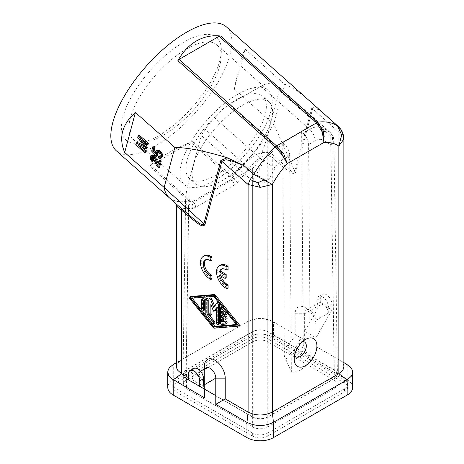 <?xml version="1.0" encoding="UTF-8"?>
<svg xmlns="http://www.w3.org/2000/svg" width="464" height="464" viewBox="0 0 464 464"><rect width="100%" height="100%" fill="white"/><g stroke="black" fill="none" stroke-linecap="round" stroke-linejoin="round"><path stroke-width="0.35" stroke-dasharray="2.32 1.74" d="M352.64 387.434A18.711 10.805 0 0 0 347.159 379.796L273.435 337.235L273.435 321.952L304.628 339.961L304.628 313.768A8.021 4.628 60 0 1 306.286 310.097A8.021 4.628 60 0 1 310.294 310.491A8.021 4.628 60 0 1 315.967 320.317L315.967 337.78L332.033 309.946L320.694 303.398L320.694 297.946A8.021 4.628 60 0 1 322.352 294.275A8.021 4.628 60 0 1 328.535 296.421A8.021 4.628 60 0 1 332.033 304.494L332.033 309.946M328.257 306.675L328.257 313.223A8.021 4.628 60 0 0 324.754 305.15A8.021 4.628 60 0 0 318.571 303.004A8.021 4.628 60 0 0 316.912 306.675L316.912 300.127A8.021 4.628 60 0 1 318.571 296.455A8.021 4.628 60 0 1 324.754 298.601A8.021 4.628 60 0 1 328.257 306.675L332.033 304.494M267.763 433.051A10.695 6.171 0 0 1 252.642 433.051L175.897 388.745A10.695 6.171 180 0 1 172.765 384.378A10.695 6.171 180 0 1 175.897 380.01L252.642 335.704A10.695 6.171 0 0 1 267.763 335.704L344.508 380.01A10.695 6.171 180 0 1 347.64 384.378A10.695 6.171 180 0 1 344.508 388.745L267.763 433.051L267.763 436.108L344.508 391.802A10.695 6.171 180 0 0 347.64 387.434L347.64 384.378M267.763 335.704L267.763 338.761L344.508 383.067A10.695 6.171 180 0 1 347.64 387.434M186.105 369.97C184.086 371.177 183.042 372.609 182.973 374.286C182.996 375.997 184.04 377.47 186.105 378.705L252.642 417.119C257.682 419.502 262.723 419.502 267.763 417.119L334.306 378.705C336.365 377.47 337.409 375.997 337.432 374.286C337.363 372.609 336.319 371.177 334.306 369.97L330.768 136.051L279.287 90.573L278.8 87L272.838 83.885C270.048 82.58 266.081 83.381 260.948 86.275L229.181 104.615C224.008 107.671 219.095 111.998 214.455 117.595L205.013 129.125L201.405 135.54L189.103 180.218C186.899 188.338 185.733 194.868 185.612 199.822C185.588 204.444 186.58 206.225 188.599 205.163L186.105 369.97L252.642 331.557C257.682 329.173 262.723 329.173 267.763 331.557L297.18 348.539M283.173 159.28C280.059 161.159 277.408 164.018 275.216 167.846L263.709 161.437C268.059 155.579 272.681 150.991 277.571 147.685C281.056 151.038 282.924 154.901 283.173 159.28L289.716 155.504L291.346 371.884A24.476 14.256 119.6 0 0 310.248 360.969L308.618 144.588A10.695 6.171 -120 0 0 303.015 132.994L301.641 131.776L303.247 345.257A14.703 8.561 119.6 0 1 293.851 357.75A14.703 8.561 119.6 0 1 284.345 356.172L282.738 142.692L301.641 131.776M323.182 140.157C325.711 135.181 325.421 130.999 322.323 127.594C319.244 126.028 314.986 126.568 309.563 129.218C313.049 132.571 314.917 136.433 315.166 140.807C318.281 139.096 320.949 138.875 323.182 140.157L330.768 144.78A10.695 6.171 -0.9 0 0 333.9 140.331A10.695 6.171 -0.9 0 0 331.702 136.66A10.695 6.171 -0.9 0 0 330.768 136.051A10.695 4.35 -48.5 0 0 330.287 132.478L278.8 87M267.763 417.119L267.763 181.151L256.256 174.742L205.013 129.125M273.435 337.235A18.711 10.805 180 0 0 246.97 337.235L173.252 379.796A18.711 10.805 0 0 0 167.771 387.434M273.435 321.952L272.339 321.32L273.435 321.952C264.613 317.765 255.792 317.765 246.97 321.952L173.252 364.518L173.252 379.796M175.897 388.745L175.897 391.802A10.695 6.171 180 0 1 172.765 387.434A10.695 6.171 180 0 1 175.897 383.067L252.642 338.761A10.695 6.171 0 0 1 267.763 338.761M343.853 366.699L343.522 364.774L342.548 362.918L338.842 359.716L343.853 362.604L315.967 346.509L315.967 337.78L304.628 331.232L320.694 303.398M328.257 313.223L315.967 320.317L315.967 346.509L347.159 364.518L347.159 379.796M204.444 397.799L204.444 371.612A8.021 4.628 60 0 1 206.103 367.94M193.813 368.486A8.021 4.628 60 0 0 192.154 372.157L192.154 378.705A8.021 4.628 60 0 1 193.813 375.034A8.021 4.628 60 0 1 199.996 377.18A8.021 4.628 60 0 1 203.499 385.253M175.897 391.802L252.642 436.108A10.695 6.171 0 0 0 267.763 436.108M188.372 377.609L204.444 386.889L204.444 389.07L188.372 379.796M166.054 154.187C158.7 158.444 153.219 162.412 149.623 166.089L192.386 141.398C182.236 145.661 173.455 149.924 166.054 154.187M188.599 205.163L252.642 168.188C256.598 166.182 263.807 150.266 267.763 134.804L267.763 331.557M295.661 172.208L294.849 171.297L273.772 124.149L262.114 142.657L247.312 160.805L231.646 176.082L232.429 177.567L243.055 165.892L248.107 170.085C253.651 161.582 264.405 151.473 272.304 157.824L283.794 167.492C287.402 169.824 293.028 176.007 295.661 172.208L312.637 108.86L311.82 107.944L316.077 106.442M272.339 321.32L272.304 321.297C264.236 317.469 256.174 317.469 248.107 321.297L181.569 359.716L181.569 208.498L176.558 206.196M183.889 42.096A68.434 27.939 131.6 0 0 126.672 106.36A68.434 27.939 131.6 0 0 140.099 142.929A68.434 27.939 131.6 0 0 158.839 135.581A68.434 27.939 131.6 0 0 221.322 51.33A68.434 27.939 131.6 0 0 183.889 42.096M186.557 48.987A63.087 25.758 131.6 0 0 139.658 96.877A63.087 25.758 131.6 0 0 133.156 139.281A63.087 25.758 131.6 0 0 146.195 141.943A63.087 25.758 131.6 0 0 163.467 135.169A63.087 25.758 131.6 0 0 221.067 57.501A63.087 25.758 131.6 0 0 216.868 44.875A63.087 25.758 131.6 0 0 186.557 48.987M325.444 115.066L318.176 109.318L312.637 108.86L338.842 132.095L339.126 128.203L338.094 126.278M315.967 325.774A14.703 8.491 -120 0 0 305.573 307.765A14.703 8.491 -120 0 0 295.174 313.768L295.174 334.503L272.304 321.297L272.304 157.824L273.505 155.33C263.488 147.326 250.015 157.052 243.055 165.892M226.345 26.837A82.87 33.831 -48.4 0 1 217.802 82.54A82.87 33.831 -48.4 0 1 156.194 145.441A82.87 33.831 -48.4 0 1 116.377 150.846M313.281 103.924C301.525 93.525 291.926 86.93 284.49 84.141L245.05 49.172C241.645 55.32 238.073 68.655 234.332 89.175L245.05 49.172M284.49 84.141L273.772 124.149L234.332 89.175M231.646 176.082L229.912 177.004L231.234 179.353L232.429 177.567C234.616 179.121 236.164 180.867 237.063 182.81L234.036 185.188C233.914 182.996 232.98 181.047 231.234 179.353L192.838 201.521C194.584 203.215 195.518 205.163 195.64 207.362L234.036 185.188M299.379 345.112L299.808 342.2C299.767 340.292 299.164 338.981 297.998 338.262C296.798 337.612 295.365 337.751 293.706 338.679C290.046 341.22 288.045 344.723 287.709 349.183C287.755 351.091 288.359 352.408 289.519 353.121C291.438 354.038 293.608 353.307 296.032 350.935M338.842 359.716L338.842 132.095L343.853 139.078M289.716 155.504A10.695 6.171 -120 0 0 284.113 143.91L282.738 142.692M284.345 356.172L291.346 371.884M212.002 260.292L211.056 259.747A9.355 5.4 -120 0 0 206.381 259.283A9.355 5.4 -120 0 0 205.848 259.672M294.652 355.267A8.555 4.942 -60 0 1 294.228 352.947A8.555 4.942 -60 0 1 300.278 342.473L305.573 339.416L300.278 342.473A8.555 4.942 -60 0 1 302.499 341.678M246.97 337.235L246.97 321.952L248.107 321.297L248.107 170.085L237.063 182.81M176.558 362.604L181.569 359.716L177.863 362.918L176.888 364.774L176.558 366.699M311.82 107.944L294.849 171.297C293.26 174.481 287.953 167.887 284.577 165.387L273.505 155.33M304.628 339.961L295.174 334.503M342.502 132.646L339.126 128.203M242.423 105.305A55.071 22.481 -48.4 0 1 268.882 101.715A55.071 22.481 -48.4 0 1 263.204 138.73A55.071 22.481 -48.4 0 1 222.268 180.531A55.071 22.481 -48.4 0 1 195.808 184.121A55.071 22.481 -48.4 0 1 201.486 147.105A55.071 22.481 -48.4 0 1 242.423 105.305M279.287 90.573L267.763 134.804M297.685 348.829L334.306 369.97M310.248 360.969L303.247 345.257M216.062 175.027A55.071 22.481 -48.4 0 1 189.602 178.617A55.071 22.481 -48.4 0 1 195.28 141.601A55.071 22.481 -48.4 0 1 236.217 99.801A55.071 22.481 -48.4 0 1 262.676 96.21A55.071 22.481 -48.4 0 1 256.998 133.226A55.071 22.481 -48.4 0 1 216.062 175.027M237.684 94.32A63.087 25.758 131.6 0 0 190.785 142.21A63.087 25.758 131.6 0 0 184.278 184.614A63.087 25.758 131.6 0 0 214.594 180.502A63.087 25.758 131.6 0 0 261.493 132.617A63.087 25.758 131.6 0 0 267.995 90.207A63.087 25.758 131.6 0 0 237.684 94.32M212.002 278.847L211.056 278.296L209.925 278.951M169.285 197.757L173.275 200.274L177.039 201.376C180.444 201.991 184.347 201.817 188.749 200.848L190.576 201.73C192.473 203.452 193.152 205.703 192.612 208.475L181.569 208.498C182.48 205.912 182.137 203.742 180.537 201.985L174.911 201.683L174.841 202.559L176.291 204.073M204.375 255.809A13.369 7.72 -120 0 0 202.327 266.522A13.369 7.72 -120 0 0 211.056 278.296M192.154 378.705L204.444 371.612L204.444 368.897L204.444 386.889M180.537 201.985L192.838 201.521L189.904 200.106L188.802 200.837L149.623 166.089M190.327 296.618A0.667 0.389 -120 0 0 190.501 297.465L189.37 298.12M239.175 325.56L215.308 327.538L214.171 328.193M190.501 297.465L214.368 326.992A1.334 0.771 -120 0 0 215.308 327.538M226.177 277.75L220.661 274.566A9.355 5.4 -120 0 0 221.021 276.086M228.068 288.121L227.122 287.576L225.991 288.231M220.441 265.083A13.369 7.72 -120 0 0 218.393 275.796A13.369 7.72 -120 0 0 227.122 287.576M228.068 269.567L227.122 269.021A9.355 5.4 -120 0 0 222.447 268.557A9.355 5.4 -120 0 0 221.914 268.946M146.027 152.14L136.897 144.043L137.327 142.448M143.069 145.029L145.394 146.073L138.852 136.741L139.281 135.146M148.103 144.379L141.027 138.104L144.136 142.523M147.065 148.26L139.258 144.727L141.949 147.111M160.184 156.229L160.892 156.119L161.426 155.179L160.846 153.114L158.792 151.293L157.928 151.374L157.499 151.919M157.632 155.631L152.795 150.493L154.048 145.818M155.301 151.786L156.6 153.161L156.362 151.397L157.163 149.994M161.762 157.603L160.463 157.719L159.198 157.163L159.39 155.921M153.219 161.037L151.322 158.091L151.386 155.742L152.18 154.895M158.189 163.676L158.885 164.65L160.08 160.202M159.599 167.26L157.499 164.552L154.599 157.464L153.056 156.374L152.424 157.157M160.341 152.383L159.204 153.039M159.425 151.571L158.294 152.227M160.846 153.114L159.715 153.77M161.13 153.648L159.993 154.303M161.35 154.408L160.213 155.063M161.426 155.179L160.289 155.834M161.269 155.753L160.138 156.409M160.892 156.119L159.755 156.774M160.428 156.275L160.051 156.49M159.198 157.163L158.067 157.818M159.947 157.54L158.81 158.195M160.463 157.719L159.326 158.375M161.008 157.777L159.877 158.433M161.443 157.743L160.312 158.398M156.786 150.359L155.649 151.015M156.519 150.829L155.382 151.484M156.362 151.397L155.231 152.053M156.409 152.285L155.278 152.94M156.6 153.161L155.463 153.816M152.795 150.493L151.658 151.148M157.928 151.374L156.791 152.03M158.392 151.218L157.255 151.873M158.792 151.293L157.661 151.948M152.499 156.867L152.146 157.07M152.737 156.513L151.6 157.168M153.056 156.374L151.919 157.029M153.456 156.449L152.325 157.105M153.833 156.641L152.697 157.296M154.286 157.041L153.155 157.696M154.599 157.464L153.462 158.114M154.883 157.992L153.746 158.647M155.968 160.793L154.831 161.449M156.351 161.982L155.22 162.638M156.971 163.374L155.834 164.03M157.499 164.552L156.368 165.207M158.178 165.718L157.041 166.373M158.914 166.657L157.783 167.313M158.885 164.65L157.754 165.306M151.653 155.272L150.522 155.927M151.386 155.742L150.255 156.397M151.206 156.426L150.069 157.081M151.165 157.099L150.029 157.754M151.322 158.091L150.191 158.74M151.658 158.949L150.522 159.604M152.221 160.01L151.084 160.666M152.76 160.631L151.629 161.286M139.258 144.727L138.121 145.383M141.027 138.104L139.896 138.759M138.852 136.741L137.721 137.396M145.394 146.073L144.258 146.723M136.897 144.043L135.761 144.698M219.286 324.023A1.334 0.771 -120 0 1 218.254 323.663A1.334 0.771 -120 0 1 217.674 322.318L217.674 307.11L216.537 308.722M212.002 307.412L212.002 303.833L214.426 310.085A0.667 0.389 -120 0 0 215.076 310.66M210.389 298.056A1.334 0.771 -120 0 0 210.111 298.671L210.111 312.962A1.334 0.771 -120 0 0 210.697 314.308A1.334 0.771 -120 0 0 211.723 314.662M214.6 306.159L214.838 306.774L217.802 302.563L216.665 303.218M219.437 303.508A1.334 0.771 -120 0 0 218.608 302.482M214.559 323.164A1.334 0.771 -120 0 1 213.423 322.677L207.275 315.079L206.144 315.735M206.608 298.346A1.334 0.771 -120 0 0 206.329 298.961L206.329 312.643A2.674 1.543 -120 0 0 207.275 315.079M202.826 298.683A1.334 0.771 -120 0 0 202.553 299.297L202.553 308.595A1.334 0.771 -120 0 0 203.133 309.94A1.334 0.771 -120 0 0 204.166 310.3M226.85 314.093A1.334 0.771 -120 0 1 225.707 313.612L223.346 310.683L223.346 312.742M223.346 318.35L223.346 317.04L226.177 318.681A1.334 0.771 -120 0 0 226.85 318.745M225.516 324.11L226.652 323.454L222.871 323.768L221.74 324.423M221.728 307.098A1.334 0.771 -120 0 0 221.456 307.713L221.456 322.004A1.334 0.771 -120 0 0 222.871 323.768M227 312.864A1.334 0.771 -120 0 0 226.652 312.266L222.871 307.586A1.334 0.771 -120 0 0 222.389 307.162M236.425 324.533L237.986 324.406L214.838 295.759L191.69 297.673L192.113 298.201M201.544 309.865L202.374 310.892M205.616 314.905L212.767 323.756M220.661 274.566L219.53 275.222M223.346 310.683L222.21 311.338M223.346 317.04L222.21 317.695M217.674 307.11L216.537 307.765M214.838 306.774L213.701 307.429M212.002 303.833L210.871 304.488M214.838 295.759L213.701 296.415M191.69 297.673L190.553 298.329M237.986 324.406L236.855 325.061M297.093 348.708L267.763 331.777A10.695 6.171 180 0 0 252.642 331.777L186.482 369.97L186.482 380.01L252.642 341.817A10.695 6.171 180 0 1 267.763 341.817L333.923 380.01A10.695 6.171 180 0 1 337.055 384.378A10.695 6.171 180 0 1 333.923 388.745L267.763 426.938A10.695 6.171 180 0 1 252.642 426.938L186.482 388.745A10.695 6.171 0 0 1 183.35 384.378L183.35 374.338A10.695 6.171 0 0 0 186.482 378.705L186.482 388.745M186.482 380.01A10.695 6.171 0 0 0 183.35 384.378M297.581 348.986L333.923 369.97A10.695 6.171 180 0 1 337.055 374.338A10.695 6.171 180 0 1 333.923 378.705L267.763 416.898A10.695 6.171 180 0 1 252.642 416.898L186.482 378.705M186.482 369.97A10.695 6.171 0 0 0 183.35 374.338M344.508 380.01L344.508 383.067M344.508 388.745L344.508 391.802M334.306 378.705L330.768 144.78A10.695 8.688 121.4 0 0 329.91 132.223L278.423 86.745M275.216 167.846L267.763 181.151A10.695 6.067 0 0 1 252.642 181.151L252.642 417.119M315.166 140.807L308.618 144.588M272.838 83.885L322.323 127.594L329.91 132.223A10.695 4.35 -48.5 0 1 330.287 132.478A10.695 10.695 0 0 1 333.9 140.331L337.432 374.286M214.455 117.595L263.709 161.437L256.256 174.742A10.695 4.379 131.7 0 0 252.642 181.151L201.405 135.54M252.642 335.704L252.642 338.761M175.897 380.01L175.897 383.067M295.174 313.768L304.628 313.768L316.912 306.675M316.912 300.127L320.694 297.946M252.642 433.051L252.642 436.108M192.154 372.157L188.372 374.338M252.642 168.188L252.642 331.557M192.612 208.475L195.64 207.362M231.571 176.14L192.386 141.398M260.948 86.275L309.563 129.218L303.015 132.994M211.056 259.747L209.925 260.403M189.904 200.106L150.678 165.323M229.912 177.004L190.692 142.222M284.113 143.91L277.571 147.685L229.181 104.615M189.103 180.218L186.105 378.705M227.122 269.021L225.991 269.677M225.707 313.612L224.57 314.261M221.456 307.713L220.319 308.369M221.456 322.004L220.319 322.66M226.177 318.681L225.046 319.331M217.674 322.318L216.537 322.973M210.111 298.671L208.98 299.326M210.111 312.962L208.98 313.618M214.426 310.085L213.295 310.741M213.423 322.677L212.286 323.333M206.329 298.961L205.198 299.616M206.329 312.643L205.198 313.293M202.553 299.297L201.417 299.947M202.553 308.595L201.417 309.25M214.368 326.992L213.237 327.648M252.642 331.777L252.642 341.817M333.923 369.97L333.923 380.01M267.763 331.777L267.763 341.817M267.763 416.898L267.763 426.938M333.923 378.705L333.923 388.745M252.642 416.898L252.642 426.938M306.286 310.097L318.571 303.004M200.483 371.183L193.813 375.034M172.765 387.434L172.765 384.378M146.195 141.943L140.099 142.929M325.316 114.944L325.861 115.449M310.294 310.491L305.573 307.765M318.571 296.455L322.352 294.275M206.381 259.283L205.245 259.939M294.228 352.947L294.228 359.061M195.808 184.121L189.602 178.617M296.003 356.862L289.519 353.121M133.156 139.281L184.278 184.614M182.973 374.286L185.612 199.822M222.447 268.557L221.311 269.213M337.055 374.338L337.055 384.378M304.558 342.049L297.998 338.262M221.067 57.501L221.322 51.33M268.882 101.715L262.676 96.21M216.868 44.875L267.995 90.207"/><path stroke-width="0.7" d="M347.159 364.518L343.853 362.604L349.978 366.601L351.544 368.515L352.437 370.568L352.64 387.434A18.711 10.805 0 0 1 347.159 395.073L273.435 437.633A18.711 10.805 180 0 1 246.97 437.633L173.252 395.073L173.252 379.796L181.569 373.682L177.863 370.481L176.888 368.625L176.558 366.699L176.558 206.196L181.569 210.209L181.424 208.493L175.705 203.516L176.558 206.196M352.64 372.157L352.28 374.262L351.213 376.292L347.791 379.413L273.435 422.356L272.304 412.096C264.236 415.924 256.174 415.924 248.107 412.096L225.237 398.895L225.237 378.16A14.703 8.491 -120 0 0 214.838 360.151A14.703 8.491 -120 0 0 204.444 366.154L204.444 368.897L204.444 366.154M200.483 371.183L206.103 367.94A8.021 4.628 60 0 1 212.28 370.086A8.021 4.628 60 0 1 215.783 378.16L215.783 395.618L188.372 379.796L188.372 374.338A8.021 4.628 60 0 1 190.037 370.666A8.021 4.628 60 0 1 196.214 372.812A8.021 4.628 60 0 1 199.717 380.886L199.717 386.344M173.252 364.518L169.569 367.534L168.333 369.53L167.794 371.623L168.577 375.289L171.454 378.589L204.444 397.799L204.444 389.07L215.783 395.618L215.783 404.347L246.97 422.356C255.792 426.544 264.613 426.544 273.435 422.356L273.435 437.633M190.037 370.666L193.813 368.486A8.021 4.628 60 0 1 199.996 370.632A8.021 4.628 60 0 1 203.499 378.705L203.499 385.253L215.783 378.16L225.237 378.16M169.285 197.757L116.377 150.846A82.87 33.831 -48.4 0 1 124.92 95.143A82.87 33.831 -48.4 0 1 186.528 32.236A82.87 33.831 -48.4 0 1 226.345 26.837L325.444 115.066M322.254 132.014L323.936 142.436L323.588 131.387L317.77 122.142L316.61 122.821L322.254 132.014L321.477 128.273L317.219 122.409M219.066 36.32L316.61 122.821L276.602 145.916L283.887 154.17L287.204 163.641L282.408 155.162L275.001 146.833L276.602 145.916L179.058 59.421L219.066 36.32L220.632 36.001C211.862 35.096 203.777 36.755 196.388 40.983C189.022 45.275 182.845 51.846 177.863 60.691L179.058 59.421M321.477 128.273L323.588 131.387M220.632 36.001L317.77 122.142C325.455 121.179 332.062 122.438 337.583 125.918L341.666 135.059L338.842 146.061L343.853 139.078L342.861 133.69L341.666 135.059M296.032 350.935L299.379 345.112M347.159 395.073L347.159 379.796L338.842 373.682L342.548 370.481L343.522 368.625L343.853 366.699L343.853 139.078M167.771 372.157L167.771 387.434A18.711 10.805 0 0 0 173.252 395.073M209.925 260.403A9.355 5.4 -120 0 0 205.245 259.939A9.355 5.4 -120 0 0 203.812 267.432A9.355 5.4 -120 0 0 209.925 275.68L210.871 276.225L210.871 279.496L209.925 278.951A13.369 7.72 -120 0 1 201.19 267.177A13.369 7.72 -120 0 1 203.238 256.464A13.369 7.72 -120 0 1 209.925 257.126L210.871 257.671L210.871 260.948L209.925 260.403M205.848 259.672A9.355 5.4 -120 0 0 205.111 267.299A9.355 5.4 -120 0 0 211.056 275.024L212.002 275.57L210.871 276.225M305.573 339.416L305.573 339.416A16.037 9.263 120 0 0 294.228 359.061A16.037 9.263 120 0 0 305.573 365.609A16.037 9.263 120 0 0 316.912 345.964A16.037 9.263 120 0 0 305.573 339.416M302.499 341.678A8.555 4.942 -60 0 1 304.558 342.049A8.555 4.942 -60 0 1 306.327 345.964A8.555 4.942 -60 0 1 300.278 356.439A8.555 4.942 -60 0 1 296.003 356.862A8.555 4.942 -60 0 1 294.652 355.267M338.842 373.682L272.304 412.096L272.304 184.475L260.205 187.369L248.107 184.475L250.183 179.551L253.738 174.325L272.304 184.475C276.573 176.79 281.544 169.847 287.204 163.641L323.936 142.436C329.602 142.1 334.567 143.306 338.842 146.061L338.842 373.682M173.356 364.455L176.558 362.604M342.861 133.69L342.502 132.646C343.209 134.079 343.865 136.909 343.847 138.887M342.502 132.646C342.02 130.807 340.553 128.685 338.094 126.278L327.671 117.125M297.18 348.539L297.685 348.829M203.238 256.464L204.375 255.809A13.369 7.72 -120 0 1 211.056 256.47L212.002 257.015L210.871 257.671M246.97 437.633L246.97 422.356L248.107 412.096L248.107 184.475L220.829 160.48L203.858 223.834L164.134 187.444L174.853 147.442L135.413 112.468C121.991 124.404 118.419 137.738 124.694 152.47L135.413 112.468M215.783 404.347L225.237 398.895M177.863 60.691L275.001 146.833C266.986 154.935 259.898 164.099 253.738 174.325L243.82 165.532L227.215 157.748C205.239 151.067 187.787 147.633 174.853 147.442M212.002 275.57L212.002 278.847L210.871 279.496M181.424 208.493L192.937 218.295C196.411 220.736 202.443 226.913 203.858 223.834L204.931 224.593C202.292 228.387 196.666 222.21 193.059 219.878L181.569 210.209L181.569 373.682L188.372 377.609M275.807 146.322L283.887 154.17M280.975 151.658L282.408 155.162M238.218 326.117L239.175 325.56A0.667 0.389 -120 0 0 239.175 324.614L215.308 295.081A1.334 0.771 -120 0 0 214.368 294.541L190.501 296.513A0.667 0.389 -120 0 0 190.327 296.618M212.002 257.015L212.002 260.292L210.871 260.948M221.021 276.086A9.355 5.4 -120 0 0 227.122 284.299L228.068 284.844L228.068 288.121L226.937 288.776L225.991 288.231A13.369 7.72 -120 0 1 217.256 276.451A13.369 7.72 -120 0 1 219.31 265.739A13.369 7.72 -120 0 1 225.991 266.4L226.937 266.951L226.937 270.222L225.991 269.677A9.355 5.4 -120 0 0 221.311 269.213A9.355 5.4 -120 0 0 219.53 271.95L225.046 275.135L225.046 278.406L219.53 275.222A9.355 5.4 -120 0 0 225.991 284.954L226.937 285.499L226.937 288.776M226.937 270.222L228.068 269.567L228.068 266.295L227.122 265.75A13.369 7.72 -120 0 0 220.441 265.083L219.31 265.739M221.914 268.946A9.355 5.4 -120 0 0 220.661 271.295L226.177 274.479L226.177 277.75L225.046 278.406M243.82 165.532L231.803 160.973L226.038 159.755L221.908 161.24L204.931 224.593M250.183 179.551L257.885 182.752L263.871 179.974M257.885 182.752L260.205 187.369M141.949 147.111L146.334 150.997L146.027 152.14L144.89 152.795L145.197 151.653L138.121 145.383L145.934 148.915L146.235 147.772L139.896 138.759L146.972 145.035L147.279 143.892L138.15 135.801L137.721 137.396L144.258 146.723L136.19 143.103L135.761 144.698L144.89 152.795M136.19 143.103L137.327 142.448L143.069 145.029M138.15 135.801L139.281 135.146L148.41 143.237L148.103 144.379L146.972 145.035M144.136 142.523L147.372 147.117L147.065 148.26L145.934 148.915M157.499 151.919L157.94 154.489L157.632 155.631L156.496 156.287L156.803 155.144L156.304 153.851L156.409 152.395L157.255 151.873L158.294 152.227L159.715 153.77L160.213 155.063L159.755 156.774L158.259 156.577L158.067 157.818L159.326 158.375L160.312 158.398L161.014 157.888L161.472 156.177L161.008 154.21L159.622 151.995L157.963 150.806L156.032 150.649L155.231 152.053L155.463 153.816L153.045 151.247L154.054 147.482L152.911 146.467L151.658 151.148L156.496 156.287M152.911 146.467L154.048 145.818L155.191 146.827L154.181 150.591L155.301 151.786M156.032 150.649L157.163 149.994L159.1 150.156L160.759 151.339L161.779 152.813L162.568 156.194L162.145 157.232L160.631 158.253M158.259 156.577L159.39 155.921L160.184 156.229M152.424 157.157L152.505 158.427L153.555 159.784L153.219 161.037L152.082 161.692L152.418 160.44L151.368 159.082L151.363 157.522L151.919 157.029L153.155 157.696L156.368 165.207L158.468 167.916L160.086 161.866L158.943 160.857L157.754 165.306L154.031 157.064L153.033 156.037L151.624 155.498L150.522 155.927L150.029 157.754L150.522 159.604L152.082 161.692M151.044 155.55L152.76 154.843L154.622 155.788L155.724 157.47L158.189 163.676M158.943 160.857L160.08 160.202L161.223 161.217L159.599 167.26L158.468 167.916M169.331 197.797L168.322 196.806C166.153 194.439 164.755 191.319 164.134 187.444L124.694 152.47M160.051 156.49L159.291 156.925M160.022 156.2L158.885 156.849M162.145 157.232L161.014 157.888M162.412 156.762L161.281 157.418M162.568 156.194L161.431 156.849M162.603 155.521L161.472 156.177M162.528 154.75L161.397 155.405M162.394 154.205L161.257 154.86M162.139 153.555L161.008 154.21M161.779 152.813L160.643 153.462M161.379 152.175L160.248 152.83M160.759 151.339L159.622 151.995M159.848 150.533L158.711 151.189M159.1 150.156L157.963 150.806M158.584 149.976L157.447 150.632M158.033 149.913L156.902 150.568M154.181 150.591L153.045 151.247M155.191 146.827L154.054 147.482M157.94 154.489L156.803 155.144M157.656 153.955L156.525 154.611M157.435 153.195L156.304 153.851M157.389 152.314L156.258 152.963M157.296 151.885L156.409 152.395M152.366 157.882L151.235 158.537M152.505 158.427L151.368 159.082M152.378 157.325L151.241 157.98M152.146 157.07L151.363 157.522M161.223 161.217L160.086 161.866M158.131 163.891L157.128 164.471M157.615 162.539L156.484 163.195M156.919 160.933L155.782 161.582M156.449 159.523L155.312 160.179M155.892 157.905L154.761 158.555M155.724 157.47L154.593 158.125M155.162 156.409L154.031 157.064M154.622 155.788L153.491 156.443M154.17 155.382L153.033 156.037M153.567 154.993L152.43 155.649M152.76 154.843L151.624 155.498M153.555 159.784L152.418 160.44M153.097 159.378L151.96 160.034M152.784 158.961L151.653 159.616M146.334 150.997L145.197 151.653M147.372 147.117L146.235 147.772M148.41 143.237L147.279 143.892M216.537 308.722L215.25 310.561L214.113 311.216A0.667 0.389 -120 0 1 213.295 310.741L210.871 304.488L210.871 314.708A1.334 0.771 -120 0 1 210.592 315.317A1.334 0.771 -120 0 1 209.56 314.963A1.334 0.771 -120 0 1 208.98 313.618L208.98 299.326A1.334 0.771 -120 0 1 209.252 298.712A1.334 0.771 -120 0 1 210.743 299.796L213.701 307.429L216.665 303.218A1.334 0.771 -120 0 1 216.816 303.079A1.334 0.771 -120 0 1 217.848 303.439A1.334 0.771 -120 0 1 218.428 304.778L218.428 324.063A1.334 0.771 -120 0 1 218.155 324.672A1.334 0.771 -120 0 1 217.123 324.319A1.334 0.771 -120 0 1 216.537 322.973L216.537 307.765L214.113 311.216M212.002 307.412L212.002 314.053L210.871 314.708M210.592 315.317L211.723 314.662A1.334 0.771 -120 0 0 212.002 314.053M214.6 306.159L211.874 299.141A1.334 0.771 -120 0 0 210.389 298.056L209.252 298.712M218.155 324.672L219.286 324.023A1.334 0.771 -120 0 0 219.565 323.408L219.565 304.129A1.334 0.771 -120 0 0 219.437 303.508M218.608 302.482A1.334 0.771 -120 0 0 217.952 302.424L216.816 303.079M213.428 323.82L214.559 323.164A1.334 0.771 -120 0 0 214.362 321.332L208.22 313.734L208.22 300.051A1.334 0.771 -120 0 0 207.64 298.706A1.334 0.771 -120 0 0 206.608 298.346L205.477 299.002A1.334 0.771 -120 0 0 205.198 299.616L205.198 313.293A2.674 1.543 -120 0 0 206.144 315.735L212.286 323.333A1.334 0.771 -120 0 0 213.428 323.82A1.334 0.771 -120 0 0 213.231 321.987L207.089 314.389L207.089 300.707A1.334 0.771 -120 0 0 206.503 299.361A1.334 0.771 -120 0 0 205.477 299.002M201.695 299.338L202.826 298.683A1.334 0.771 -120 0 1 203.858 299.042A1.334 0.771 -120 0 1 204.444 300.388L204.444 309.685L203.307 310.341A1.334 0.771 -120 0 1 203.029 310.955A1.334 0.771 -120 0 1 202.002 310.596A1.334 0.771 -120 0 1 201.417 309.25L201.417 299.947A1.334 0.771 -120 0 1 201.695 299.338A1.334 0.771 -120 0 1 202.722 299.698A1.334 0.771 -120 0 1 203.307 301.043L203.307 310.341M203.029 310.955L204.166 310.3A1.334 0.771 -120 0 0 204.444 309.685M223.346 312.742L223.346 314.859L226.177 316.494L225.046 317.15A1.334 0.771 -120 0 1 225.916 318.327A1.334 0.771 -120 0 1 225.713 319.4A1.334 0.771 -120 0 1 225.046 319.331L222.21 317.695L222.21 321.871L224.57 321.674A1.334 0.771 -120 0 1 225.794 322.66A1.334 0.771 -120 0 1 225.713 324.052A1.334 0.771 -120 0 1 225.516 324.11L221.74 324.423A1.334 0.771 -120 0 1 220.319 322.66L220.319 308.369A1.334 0.771 -120 0 1 220.597 307.754A1.334 0.771 -120 0 1 221.74 308.241L225.516 312.922A1.334 0.771 -120 0 1 225.713 314.749A1.334 0.771 -120 0 1 224.57 314.261L222.21 311.338L222.21 315.514L225.046 317.15M225.713 319.4L226.85 318.745A1.334 0.771 -120 0 0 227.053 317.672A1.334 0.771 -120 0 0 226.177 316.494M223.346 318.35L223.346 321.216L225.707 321.018L224.57 321.674M226.652 323.454A1.334 0.771 -120 0 0 226.85 323.396A1.334 0.771 -120 0 0 226.931 322.004A1.334 0.771 -120 0 0 225.707 321.018M222.389 307.162A1.334 0.771 -120 0 0 221.728 307.098L220.597 307.754M225.713 314.749L226.85 314.093A1.334 0.771 -120 0 0 227 312.864M192.113 298.201L201.544 309.865M202.374 310.892L205.616 314.905M212.767 323.756L214.838 326.32L236.425 324.533M226.177 274.479L225.046 275.135M220.661 271.295L219.53 271.95M228.068 266.295L226.937 266.951M228.068 284.844L226.937 285.499M213.701 326.975L190.553 298.329L213.701 296.415L236.855 325.061L213.701 326.975L214.838 326.32M189.37 297.169A0.667 0.389 -120 0 0 189.37 298.12L213.237 327.648A1.334 0.771 -120 0 0 214.171 328.193L238.038 326.215A0.667 0.389 -120 0 0 238.038 325.27L214.171 295.736A1.334 0.771 -120 0 0 213.237 295.197L189.37 297.169L190.501 296.513M223.346 321.216L222.21 321.871M223.346 314.859L222.21 315.514M208.22 313.734L207.089 314.389M297.093 348.708L297.581 348.986M203.499 378.705L199.717 380.886M211.056 275.024L209.925 275.68M211.056 256.47L209.925 257.126M227.215 157.748L220.829 160.48M227.122 284.299L225.991 284.954M227.122 265.75L225.991 266.4M226.56 312.318L225.516 312.922M222.778 307.644L221.74 308.241M219.565 323.408L218.428 324.063M219.565 304.129L218.428 304.778M211.874 299.141L210.743 299.796M214.362 321.332L213.231 321.987M208.22 300.051L207.089 300.707M204.444 300.388L203.307 301.043M239.175 324.614L238.038 325.27M215.308 295.081L214.171 295.736M214.368 294.541L213.237 295.197M338.094 126.278L325.316 114.944M169.244 197.722L176.291 204.073M226.85 323.396L225.713 324.052M215.174 310.631L214.037 311.286M239.273 325.531L238.136 326.186M190.402 296.542L189.271 297.198"/></g></svg>
